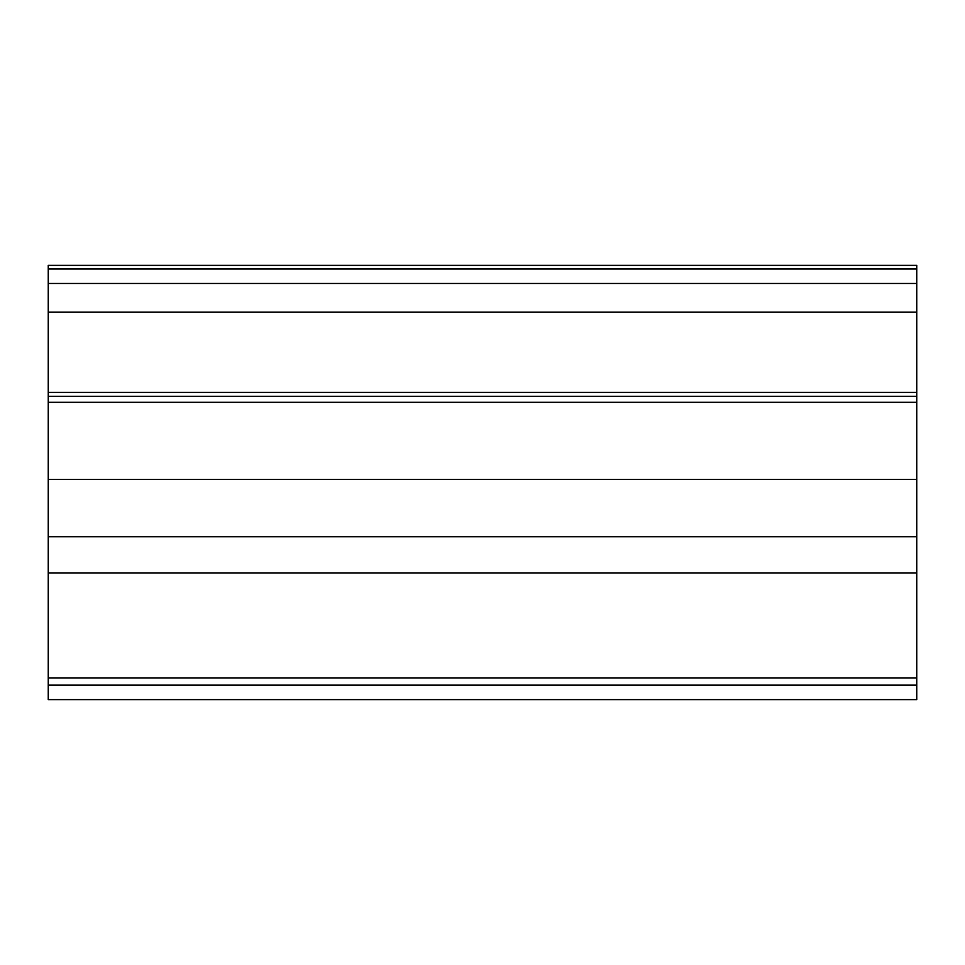 <?xml version="1.0" encoding="UTF-8"?>
<svg xmlns="http://www.w3.org/2000/svg" width="965" height="965" viewBox="0 0 965 965"><rect width="100%" height="100%" fill="white"/><g stroke="black" fill="none" stroke-linecap="round" stroke-linejoin="round"><path stroke-width="1.45" d="M916.75 265.375L916.75 699.625L48.25 699.625L48.25 265.375L916.75 265.375M916.75 283.469L48.25 283.469L916.75 283.469M916.75 392.405L48.25 392.405M916.75 396.301L48.25 396.301M916.75 402.308L48.25 402.308M916.75 685.15L48.25 685.15M916.75 268.994L48.25 268.994M916.75 312.129L48.25 312.129M916.75 479.448L48.25 479.448M916.75 536.745L48.25 536.745M916.75 572.92L48.25 572.92M916.75 677.913L48.25 677.913"/></g></svg>
